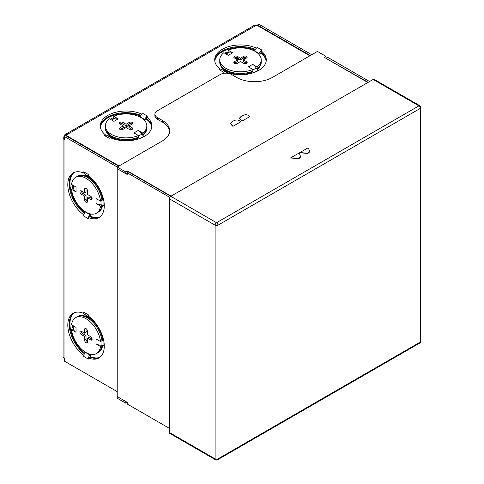 <?xml version="1.0" encoding="UTF-8"?>
<svg xmlns="http://www.w3.org/2000/svg" width="484" height="484" viewBox="0 0 484 484"><rect width="100%" height="100%" fill="white"/><g stroke="black" fill="none" stroke-linecap="round" stroke-linejoin="round"><path stroke-width="0.73" d="M107.738 133.959A3.031 1.754 120 0 0 108.228 133.735L108.658 133.505M115.44 138.654L116.354 138.121M130.855 129.754L131.805 129.204M66.199 135.919L66.199 135.423L66.955 134.988L66.629 134.794A3.237 1.869 60 0 0 65.013 134.637A3.237 1.869 60 0 0 64.342 136.119L64.015 136.688A3.237 1.869 180 0 0 63.065 138.007A3.237 1.869 180 0 0 64.015 139.332L64.342 139.519L64.342 136.494L117.213 167.022L162.267 141.013A25.283 14.599 180 0 0 169.672 130.692A25.283 14.599 180 0 0 162.267 120.371L157.258 117.479L157.258 119.131L162.267 122.022L162.267 120.371M71.239 332.399A12.136 7.006 120 0 0 70.706 333.422M236.265 46.809A12.136 7.006 120 0 0 235.908 47.674M76.889 345.854A12.136 7.006 120 0 0 77.615 345.455M236.011 57.65A12.136 7.006 120 0 0 237.287 58.794A12.136 7.006 120 0 0 239.659 59.363M127.921 139.477A9.505 5.487 120 0 0 127.383 140.324M107.49 132.852L107.49 133.336A3.031 1.754 120 0 0 107.515 133.705M108.658 134.867A3.031 1.754 120 0 0 109.426 134.679M108.573 116.626A3.031 1.754 120 0 0 107.92 117.812M117.309 139.223L118.308 138.648M257.415 25.519L257.415 25.023L310.292 55.551M257.415 25.023L258.849 24.2L311.72 54.728M65.013 134.637L254.281 25.362A3.237 1.869 60 0 1 255.903 25.519L256.986 25.271L309.863 55.799M266.248 60.669A25.785 14.889 0 0 0 260.876 52.375L260.876 50.723A25.785 14.889 180 0 1 266.285 59.847A25.785 14.889 180 0 1 258.734 70.374A25.785 14.889 180 0 1 224.697 71.614L223.626 72.225L219.052 69.587A4.943 2.85 -60 0 1 220.117 69.164L219.052 69.587M255.37 49.338A25.785 14.889 0 0 0 222.265 50.971A25.785 14.889 0 0 0 214.751 60.669M151.831 126.729A25.785 14.889 0 0 0 146.458 118.429L146.458 116.777L147.529 116.166L142.949 113.522A4.943 2.85 120 0 0 141.885 114.327A4.943 2.85 120 0 0 140.094 116.88A2.226 1.283 -60 0 1 140.015 117.043M140.959 115.392A25.785 14.889 0 0 0 107.847 117.025A25.785 14.889 0 0 0 100.333 126.729M105.706 135.024L104.635 135.641A4.943 2.85 -60 0 1 105.706 135.218L105.706 135.024A25.785 14.889 180 0 1 100.297 125.9A25.785 14.889 180 0 1 107.847 115.373A25.785 14.889 180 0 1 141.885 114.139L142.949 113.522M104.635 135.641L109.215 138.285L110.279 137.668A25.785 14.889 0 0 0 144.317 136.434A25.785 14.889 0 0 0 151.873 125.9A25.785 14.889 0 0 0 146.458 116.777M256.302 48.079L257.367 47.462A4.943 2.85 120 0 0 256.302 48.273L256.302 48.079A25.785 14.889 0 0 0 222.265 49.32A25.785 14.889 0 0 0 214.708 59.847A25.785 14.889 0 0 0 220.117 68.97M110.612 137.813A4.943 2.85 -60 0 1 111.683 138.037A4.943 2.85 -60 0 1 112.07 138.345A2.226 1.283 120 0 0 112.185 138.442M112.56 138.581A2.226 1.283 120 0 0 113.353 138.37L112.826 138.672M105.706 135.218A4.943 2.85 -60 0 1 107.109 135.399L111.683 138.037M108.053 135.944A2.226 1.283 120 0 0 108.779 135.732L113.353 138.37M146.634 118.562A2.916 1.682 120 0 0 145.962 119.542L146.458 119.258A25.785 14.889 0 0 1 151.782 127.141M146.458 116.971A4.943 2.85 120 0 0 144.674 119.518A2.226 1.283 -60 0 1 144.292 120.183M144.486 120.395L145.962 119.542M142.889 135.387A20.733 11.967 0 0 0 146.815 128.381A20.733 11.967 0 0 0 146.803 127.97M138.091 137.311A4.507 2.601 60 0 0 139.519 138.612L138.436 137.988A20.733 11.967 0 0 1 116.765 139.071A20.733 11.967 0 0 1 105.349 128.381A20.733 11.967 0 0 1 105.361 127.97M100.382 127.141A25.785 14.889 180 0 1 107.847 117.854A25.785 14.889 180 0 1 140.529 116.045M110.352 119.3L112.494 118.06A4.507 2.601 -120 0 0 114.508 118.392A4.507 2.601 -120 0 0 114.581 118.368A7.859 4.537 60 0 1 118.205 118.895L113.928 121.363L109.432 118.768A20.733 11.967 0 0 0 105.349 125.9A20.733 11.967 0 0 0 116.765 136.597A20.733 11.967 0 0 0 138.436 135.514L138.436 137.166A20.733 11.967 180 0 1 116.765 138.249A20.733 11.967 180 0 1 105.349 127.552L105.349 125.9M133.965 132.931L138.236 130.444L133.947 132.918L138.436 135.514M138.236 130.444L142.732 133.04A20.733 11.967 0 0 0 146.815 125.9A20.733 11.967 0 0 0 135.399 115.21A20.733 11.967 0 0 0 113.728 116.293L118.217 118.882M123.22 125.9L123.22 127.552L120.002 129.41L120.002 127.758L123.22 125.9L120.002 124.043A2.021 1.168 180 0 1 122.863 124.043L126.082 125.9L129.301 124.043L129.301 122.392L126.082 124.249L122.863 122.392A2.021 1.168 0 0 0 120.661 122.137A2.021 1.168 0 0 0 119.409 123.22A2.021 1.168 0 0 0 120.002 124.043M129.301 122.392A2.021 1.168 180 0 1 131.503 122.137A2.021 1.168 180 0 1 132.755 123.22A2.021 1.168 180 0 1 132.162 124.043L128.944 125.9L128.944 127.552L132.162 129.41A2.021 1.168 180 0 1 129.301 129.41L126.082 127.552L122.863 129.41A2.021 1.168 0 0 1 120.661 129.664A2.021 1.168 0 0 1 119.409 128.587A2.021 1.168 0 0 1 120.002 127.758M132.162 127.758A2.021 1.168 180 0 1 132.755 128.587A2.021 1.168 180 0 1 132.162 129.41L132.162 127.758L128.944 125.9M113.728 116.293L113.728 117.945L114.508 118.392M146.815 125.9L146.815 127.552A20.733 11.967 180 0 1 142.732 134.685L141.945 134.237A4.507 2.601 60 0 1 141.873 134.122A7.859 4.537 -120 0 0 138.236 130.462M132.162 124.043A2.021 1.168 0 0 0 129.301 124.043M142.732 133.04L142.732 134.685M140.366 138.297L143.96 136.222A4.507 2.601 60 0 1 141.945 134.237M105.464 128.792A20.733 11.967 0 0 0 105.403 129.204M137.432 138.394A6.528 3.769 60 0 1 136.942 137.752M146.767 129.204A20.733 11.967 0 0 0 146.7 128.792M225.024 71.759A4.943 2.85 -60 0 1 226.101 71.983A4.943 2.85 -60 0 1 226.482 72.285A2.226 1.283 120 0 0 226.597 72.388M226.978 72.527A2.226 1.283 120 0 0 227.77 72.316L227.244 72.618M220.117 69.164A4.943 2.85 -60 0 1 221.521 69.339L226.101 71.983M222.471 69.884A2.226 1.283 120 0 0 223.191 69.672L227.77 72.316M256.302 48.273A4.943 2.85 120 0 0 254.511 50.82A2.226 1.283 -60 0 1 254.433 50.983M261.051 52.508A2.916 1.682 120 0 0 260.38 53.488L260.876 53.198A25.785 14.889 180 0 1 266.194 61.087M260.876 50.917A4.943 2.85 120 0 0 259.085 53.464A2.226 1.283 -60 0 1 258.704 54.123M258.904 54.341L260.38 53.488M261.215 61.91A20.733 11.967 180 0 1 261.227 62.321A20.733 11.967 180 0 1 257.3 69.333M219.778 61.91A20.733 11.967 180 0 0 219.766 62.321A20.733 11.967 180 0 0 231.183 73.017A20.733 11.967 180 0 0 252.854 71.934L253.931 72.558M254.941 49.991A25.785 14.889 0 0 0 214.799 61.087M254.784 72.243L258.377 70.168A4.507 2.601 60 0 1 256.363 68.177A4.507 2.601 60 0 1 256.29 68.069A7.859 4.537 -120 0 0 252.654 64.402L248.377 66.871M253.937 72.552A4.507 2.601 60 0 1 252.509 71.251M257.143 66.98A20.733 11.967 180 0 0 261.227 59.847A20.733 11.967 180 0 0 249.817 49.156A20.733 11.967 180 0 0 228.139 50.233L232.629 52.829L228.339 55.303L223.85 52.714A20.733 11.967 180 0 0 219.766 59.847A20.733 11.967 180 0 0 231.183 70.537A20.733 11.967 180 0 0 252.854 69.454L248.365 66.865L252.654 64.39L257.143 66.98L257.143 68.631L256.363 68.177M252.854 69.454L252.854 71.106A20.733 11.967 180 0 1 231.183 72.189A20.733 11.967 180 0 1 219.766 61.498L219.766 59.847M228.139 50.233L228.139 51.885L228.92 52.339A4.507 2.601 -120 0 0 228.999 52.308A7.859 4.537 60 0 1 232.616 52.835M261.227 59.847L261.227 61.498A20.733 11.967 180 0 1 257.143 68.631M240.5 59.847L237.281 57.989A2.021 1.168 0 0 0 234.419 57.989A2.021 1.168 180 0 1 233.826 57.16A2.021 1.168 180 0 1 235.073 56.084A2.021 1.168 180 0 1 237.281 56.338L240.5 58.195L243.712 56.338A2.021 1.168 180 0 1 245.92 56.084A2.021 1.168 180 0 1 247.167 57.16A2.021 1.168 180 0 1 246.574 57.989A2.021 1.168 0 0 0 243.712 57.989L240.5 59.847L240.5 58.195M234.419 61.704L237.638 59.847L237.638 61.498L234.419 63.356L234.419 61.704A2.021 1.168 0 0 0 233.826 62.527A2.021 1.168 0 0 0 235.073 63.61A2.021 1.168 0 0 0 237.281 63.356L240.5 61.498L243.712 63.356A2.021 1.168 0 0 0 246.574 63.356A2.021 1.168 0 0 0 247.167 62.527A2.021 1.168 0 0 0 246.574 61.704L243.355 59.847L246.574 57.989M243.355 59.847L243.355 61.498L246.574 63.356L246.574 61.704M237.638 59.847L234.419 57.989M224.764 53.24L226.911 52A4.507 2.601 -120 0 0 228.92 52.339M219.815 63.15A20.733 11.967 180 0 1 219.875 62.739M251.849 72.34A6.528 3.769 60 0 1 251.359 71.692M261.118 62.739A20.733 11.967 180 0 1 261.178 63.15M260.876 50.723L261.941 50.106L257.367 47.462M66.199 135.423L119.076 165.952M117.213 391.623L64.342 361.094L64.342 358.069L64.015 357.882A3.237 1.869 180 0 1 63.065 356.563L63.065 138.007M83.913 214.733L83.75 216.064A4.943 2.85 -60 0 1 83.913 214.733A4.943 2.85 -60 0 1 85.226 211.913L89.806 214.557A4.943 2.85 -60 0 0 88.493 217.376L89.758 216.65A25.785 14.889 -120 0 0 99.625 217.147M73.877 172.552A25.785 14.889 -120 0 0 69.23 183.908A25.785 14.889 -120 0 0 84.373 213.402M64.342 136.494L65.77 135.671L118.647 166.2M83.913 355.111L83.75 356.436A4.943 2.85 -60 0 1 83.913 355.111A4.943 2.85 -60 0 1 85.226 352.285L89.806 354.929A4.943 2.85 -60 0 0 88.493 357.749L89.758 357.023A25.785 14.889 -120 0 0 99.625 357.525M73.877 312.924A25.785 14.889 -120 0 0 69.23 324.28A25.785 14.889 -120 0 0 84.373 353.774M83.75 313.426L83.75 312.192A4.943 2.85 120 0 0 83.913 313.329L83.75 313.426A25.785 14.889 -120 0 0 73.145 313.305A25.785 14.889 -120 0 0 67.802 325.109A25.785 14.889 -120 0 0 83.75 355.202M83.75 312.192L88.324 314.836L88.324 316.07A25.785 14.889 60 0 1 104.272 346.163A25.785 14.889 60 0 1 98.93 357.966A25.785 14.889 60 0 1 88.324 357.845L88.324 359.08L83.75 356.436M83.75 173.054L83.75 171.82A4.943 2.85 120 0 0 83.913 172.957L83.75 173.054A25.785 14.889 -120 0 0 73.145 172.927A25.785 14.889 -120 0 0 67.802 184.737A25.785 14.889 -120 0 0 83.75 214.829M83.75 171.82L88.324 174.464L88.324 175.692A25.785 14.889 60 0 1 104.272 205.791A25.785 14.889 60 0 1 98.93 217.594A25.785 14.889 60 0 1 88.324 217.473L88.324 218.707L83.75 216.064M89.806 354.929A2.226 1.283 120 0 0 90.187 354.264M89.957 357.107A2.916 1.682 -60 0 1 90.472 356.036L90.472 356.605A25.785 14.889 60 0 0 99.958 357.271M90.472 354.33L90.472 356.036M85.716 315.005A2.226 1.283 -60 0 1 85.892 315.737L90.472 318.381L90.472 317.77M83.913 313.329A4.943 2.85 120 0 0 84.773 314.455L89.346 317.099A4.943 2.85 120 0 0 89.806 317.28A2.226 1.283 -60 0 1 89.945 317.329M88.614 316.282A4.943 2.85 120 0 0 89.346 317.099M90.26 317.589A2.226 1.283 -60 0 1 90.472 318.381M77.464 316.663A20.733 11.967 60 0 1 77.815 316.445A20.733 11.967 60 0 1 92.783 320.983A20.733 11.967 60 0 1 102.687 340.294L103.757 340.911A4.507 2.601 0 0 0 101.924 340.337M102.656 345.443A20.733 11.967 60 0 1 98.548 352.352A20.733 11.967 60 0 1 98.185 352.546M74.258 312.761A25.785 14.889 -120 0 0 69.95 323.869A25.785 14.889 -120 0 0 84.724 353.078M72.449 325.315L72.449 327.789A4.507 2.601 180 0 1 73.749 329.368A4.507 2.601 180 0 1 73.762 329.447A7.859 4.537 0 0 0 76.024 332.314L76.024 327.378L71.535 324.788A20.733 11.967 60 0 1 75.673 317.679A20.733 11.967 60 0 1 90.641 322.223A20.733 11.967 60 0 1 100.539 341.529L101.967 340.706A20.733 11.967 60 0 0 92.069 321.394A20.733 11.967 60 0 0 77.101 316.857L75.673 317.679M96.062 338.945L96.05 343.894L96.05 338.939L100.539 341.529M76.024 332.333L71.535 329.743A20.733 11.967 60 0 0 81.433 349.049A20.733 11.967 60 0 0 96.401 353.592L97.835 352.763A20.733 11.967 60 0 0 101.967 345.661L101.186 345.207A4.507 2.601 0 0 0 101.053 345.201A7.859 4.537 180 0 1 96.062 343.882M96.05 343.894L100.539 346.483A20.733 11.967 60 0 1 96.401 353.592M87.465 338.11L88.899 337.287L92.117 339.145L90.683 339.974L87.465 338.11L87.465 341.831A2.021 1.168 60 0 1 87.047 342.757A2.021 1.168 60 0 1 85.493 342.212A2.021 1.168 60 0 1 84.609 340.179L84.609 336.465L81.391 334.601A2.021 1.168 60 0 1 79.957 332.127A2.021 1.168 60 0 1 80.38 331.201A2.021 1.168 60 0 1 81.391 331.304A2.021 1.168 -120 0 0 82.818 333.779L86.037 335.636L84.609 336.465M90.683 339.974A2.021 1.168 -120 0 0 91.694 340.07A2.021 1.168 -120 0 0 92.008 338.449A2.021 1.168 -120 0 0 90.683 336.67L87.465 334.813L87.465 331.092A2.021 1.168 -120 0 0 86.582 329.059A2.021 1.168 -120 0 0 85.027 328.515A2.021 1.168 -120 0 0 84.609 329.441L84.609 333.161L81.391 331.304M73.749 329.368L72.963 328.914L71.535 329.743M86.037 335.636L86.037 339.351A2.021 1.168 -120 0 0 87.465 341.831M84.609 333.161L86.037 332.333L86.037 328.618L84.609 329.441M100.539 346.483L101.967 345.661M103.915 341.807L103.915 345.957A4.507 2.601 0 0 0 101.186 345.207M99.238 351.898A20.733 11.967 60 0 1 98.851 352.049M102.529 339.217A6.528 3.769 0 0 0 101.725 339.121M78.233 316.336A20.733 11.967 60 0 1 78.559 316.076M89.806 214.557A2.226 1.283 120 0 0 90.187 213.892M89.957 216.735A2.916 1.682 -60 0 1 90.472 215.664L90.472 216.233A25.785 14.889 60 0 0 99.958 216.899M90.472 213.958L90.472 215.664M85.716 174.627A2.226 1.283 -60 0 1 85.892 175.365L90.472 178.003L90.472 177.398M83.913 172.957A4.943 2.85 120 0 0 84.773 174.083L89.346 176.727A4.943 2.85 120 0 0 89.806 176.908A2.226 1.283 -60 0 1 89.945 176.956M88.614 175.91A4.943 2.85 120 0 0 89.346 176.727M90.26 177.217A2.226 1.283 -60 0 1 90.472 178.003M77.464 176.285A20.733 11.967 60 0 1 77.815 176.073A20.733 11.967 60 0 1 92.783 180.611A20.733 11.967 60 0 1 102.687 199.922L103.757 200.539M102.656 205.071A20.733 11.967 60 0 1 98.548 211.98A20.733 11.967 60 0 1 98.185 212.173M74.258 172.389A25.785 14.889 -120 0 0 69.95 183.496A25.785 14.889 -120 0 0 84.724 212.7M103.764 200.545A4.507 2.601 0 0 0 101.924 199.959M103.915 201.435L103.915 205.585A4.507 2.601 0 0 0 101.186 204.835A4.507 2.601 0 0 0 101.053 204.829A7.859 4.537 180 0 1 96.062 203.51L96.05 198.567L100.539 201.156L101.967 200.334A20.733 11.967 60 0 0 92.069 181.022A20.733 11.967 60 0 0 77.101 176.485L75.673 177.307A20.733 11.967 60 0 1 90.641 181.845A20.733 11.967 60 0 1 100.539 201.156M96.062 198.573L96.062 203.51M101.186 204.835L101.967 205.289A20.733 11.967 60 0 1 97.835 212.391L96.401 213.22A20.733 11.967 60 0 1 81.433 208.677A20.733 11.967 60 0 1 71.535 189.365L76.024 191.96L76.024 187.006L71.535 184.416A20.733 11.967 60 0 1 75.673 177.307M72.449 184.942L72.449 187.417A4.507 2.601 180 0 1 73.749 188.996L72.963 188.542L71.535 189.365M86.037 195.264L86.037 198.978A2.021 1.168 -120 0 0 87.465 201.459A2.021 1.168 60 0 1 87.047 202.385A2.021 1.168 60 0 1 85.493 201.84A2.021 1.168 60 0 1 84.609 199.807L84.609 196.087L81.391 194.229A2.021 1.168 60 0 1 79.957 191.755A2.021 1.168 60 0 1 80.38 190.829A2.021 1.168 60 0 1 81.391 190.926L81.391 190.926A2.021 1.168 -120 0 0 82.818 193.406L86.037 195.264L84.609 196.087M90.683 199.596L87.465 197.738L88.899 196.915L92.117 198.773L90.683 199.596A2.021 1.168 -120 0 0 91.694 199.698A2.021 1.168 -120 0 0 92.008 198.077A2.021 1.168 -120 0 0 90.683 196.298L87.465 194.435L87.465 190.72A2.021 1.168 -120 0 0 86.582 188.687A2.021 1.168 -120 0 0 85.027 188.143A2.021 1.168 -120 0 0 84.609 189.069L84.609 192.783L81.391 190.926M84.609 192.783L86.037 191.96L86.037 188.246L84.609 189.069M96.05 203.522L100.539 206.111A20.733 11.967 60 0 1 96.401 213.22M87.465 197.738L87.465 201.459M100.539 206.111L101.967 205.289M73.749 188.996A4.507 2.601 180 0 1 73.762 189.069A7.859 4.537 0 0 0 76.024 191.942M99.238 211.52A20.733 11.967 60 0 1 98.851 211.677M102.529 198.845A6.528 3.769 0 0 0 101.725 198.743M78.233 175.958A20.733 11.967 60 0 1 78.559 175.698M125.798 173.629L117.213 168.674L117.213 167.022L125.798 171.977L125.798 173.629L127.225 172.806L169.763 197.363M126.082 124.249L126.082 125.9M128.526 139.44A8.7 5.022 120 0 0 127.945 140.299M132.295 139.797L132.295 138.975M131.727 139.071L131.727 139.9M131.866 139.876L131.866 139.047M113.565 137.099L112.615 137.48M101.713 205.137L102.057 204.938M101.38 207.805L102.094 207.394M125.798 401.526L125.798 403.178L117.213 398.223L117.213 396.571L125.81 401.52M367.858 82.51L324.304 57.366L326.022 56.38L317.444 51.425L272.389 77.434A25.283 14.599 180 0 1 236.634 77.434L231.63 74.542A8.089 4.671 0 0 0 220.19 74.542L157.258 110.872A8.089 4.671 0 0 0 154.892 114.176A8.089 4.671 0 0 0 157.258 117.479M125.798 171.977L127.51 170.985L171.064 196.129M157.258 119.131A8.089 4.671 180 0 1 154.892 115.827L154.892 114.176M368.142 82.347L325.738 58.195M169.63 131.515A25.283 14.599 0 0 0 162.267 122.022M326.022 58.358L327.45 57.203L369.57 81.524M127.51 172.637L127.51 170.985M169.346 198.773L169.346 432.454L215.114 458.874L215.114 225.193L169.346 198.773A2.021 1.168 -60 0 1 170.773 196.292L216.542 222.719L418.914 105.881L373.146 79.455L170.773 196.292L128.659 171.977L127.225 172.806L127.225 174.47L117.213 168.692L117.213 396.559L127.225 402.337L127.225 404.007L169.346 428.322M125.798 403.178L127.225 402.355M326.022 58.032L326.022 56.38M290.745 158.117A6.068 3.503 60 0 1 291.846 158.087L298.325 158.722L300.631 156.81L299.39 153.452A6.328 3.654 -120 0 0 298.247 153.488L290.636 157.881A6.328 3.654 60 0 1 291.779 157.844L291.846 158.087M299.844 152.865A6.068 3.503 60 0 1 300.939 152.835L307.425 153.47L309.724 151.559L308.483 148.201A6.328 3.654 -120 0 0 307.34 148.237L299.735 152.629A6.328 3.654 60 0 1 300.879 152.593L300.939 152.835M299.977 157.766A5.36 4.205 -146.6 0 1 299.245 158.328L299.336 158.195A5.36 4.205 -146.6 0 0 300.068 157.633L300.631 156.81M309.076 152.514A5.36 4.205 -146.6 0 1 308.338 153.077L308.429 152.944A5.36 4.205 -146.6 0 0 309.161 152.381L309.724 151.559M291.779 157.844L298.416 158.589A5.36 4.205 -146.6 0 0 299.306 158.214M299.215 158.347A5.36 4.205 -146.6 0 1 298.325 158.722M300.879 152.593L307.515 153.337A5.36 4.205 -146.6 0 0 308.399 152.962M308.308 153.095A5.36 4.205 -146.6 0 1 307.425 153.47M373.146 79.455A2.021 1.168 -60 0 1 374.156 79.358L419.924 105.778A2.021 1.168 -60 0 0 418.914 105.881A2.021 1.168 60 0 1 420.342 108.355L217.969 225.193L217.969 458.874L420.342 342.037L420.342 108.355A2.021 1.168 0 0 0 420.935 107.533A2.021 2.021 0 0 0 419.924 105.778M215.531 459.8A2.021 2.021 0 0 0 217.552 459.8A2.021 1.168 60 0 0 217.969 458.874A2.021 1.168 0 0 1 215.114 458.874A2.021 1.168 120 0 0 215.531 459.8L169.763 433.38A2.021 1.168 -60 0 1 169.346 432.454M73.943 341.129A8.089 4.671 -60 0 1 73.931 339.302M241.316 47.444A8.089 4.671 -60 0 1 241.8 46.627M249.75 116.632A6.328 3.654 -120 0 0 248.528 115.44C246.459 114.345 244.275 114.557 241.982 116.063L239.368 118.157L240.923 119.832A6.328 3.654 60 0 1 242.145 121.03L249.75 116.632M239.368 118.157L240.923 119.832M240.887 120.02A6.068 3.503 60 0 1 242.054 121.169M240.657 121.883A6.328 3.654 -120 0 0 239.435 120.691C237.36 119.596 235.182 119.808 232.883 121.315L230.275 123.408L231.824 125.084A6.328 3.654 60 0 1 233.046 126.282L240.657 121.883M230.275 123.408L231.824 125.084M231.788 125.271A6.068 3.503 60 0 1 232.961 126.421M240.33 117.019A5.36 0.575 154.4 0 1 241.068 116.571L241.099 116.553A5.36 0.575 154.4 0 1 241.982 116.063M231.231 122.27A5.36 0.575 154.4 0 1 231.975 121.823L232.005 121.805A5.36 0.575 154.4 0 1 232.883 121.315M130.946 113.758L132.199 113.25A1.7 0.799 68 0 1 132.84 113.438L133.711 114.157M122.192 128.151L122.295 128.26A2.105 0.986 68 0 1 122.972 129.349M121.744 128.405L122.204 128.901A1.216 0.569 68 0 1 122.603 129.543M133.693 114.145L134.401 113.462M134.824 113.546L135.605 114.545M136.107 113.837L136.542 114.768M79.025 348.601L79.739 348.19M100.95 335.944L101.664 335.533M109.656 135.683L109.656 134.855M80.187 349.914L80.901 349.502M101.416 337.657L102.13 337.245M257.089 69.109L257.089 68.601M140.094 116.88L144.674 119.518M111.659 120.05L114.581 118.368M138.436 136.107L141.873 134.122M254.511 50.82L259.085 53.464M256.29 68.069L252.854 70.053M228.999 52.308L226.076 53.996M66.629 134.794L255.903 25.519M73.762 326.071L73.762 329.447M82.818 333.779L81.391 334.601M101.053 341.232L101.053 345.201M101.053 200.86L101.053 204.829M82.818 193.406L81.391 194.229M73.762 185.699L73.762 189.069M64.015 357.882L64.015 139.332M86.037 198.978L84.609 199.807M86.037 339.351L84.609 340.179M243.712 57.989L243.712 56.338M237.281 57.989L237.281 56.338M122.863 124.043L122.863 122.392M109.82 135.804L109.82 134.975M420.935 341.208A2.021 1.168 0 0 1 420.342 342.037A2.021 1.168 60 0 1 419.924 342.962A2.021 2.021 0 0 0 420.935 341.208L420.935 107.533M215.114 225.193A2.021 1.168 0 0 0 217.969 225.193A2.021 1.168 60 0 0 216.542 222.719A2.021 1.168 120 0 0 215.114 225.193M131.793 113.861L132.84 113.438M122.295 128.26L130.855 124.799M217.552 459.8L419.924 342.962M77.198 344.868L76.484 345.28M77.162 344.808L75.558 343.882M87.465 332.072L86.037 331.25M259.581 66.998L259.134 66.738M245.279 58.739L243.857 57.917M129.01 129.246L130.698 128.569M146.888 119.584L147.559 119.312"/></g></svg>
